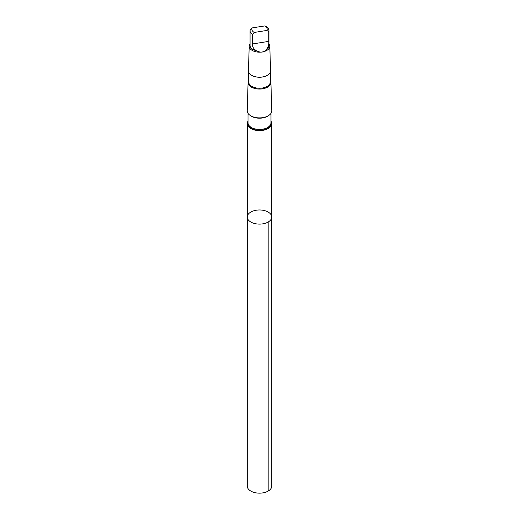 <?xml version="1.0" encoding="UTF-8"?>
<svg xmlns="http://www.w3.org/2000/svg" width="519" height="519" viewBox="0 0 519 519"><rect width="100%" height="100%" fill="white"/><g stroke="black" fill="none" stroke-linecap="round" stroke-linejoin="round"><path stroke-width="0.78" d="M247.991 214.626A12.242 7.071 180 0 1 261.621 210.078A12.242 7.071 180 0 1 271.742 217.039A12.242 7.071 180 0 1 259.5 224.111A12.242 7.071 180 0 1 247.258 217.039A12.242 7.071 180 0 1 247.991 214.626M247.252 486.089A12.248 7.071 0 0 0 257.379 493.05A12.248 7.071 0 0 0 271.009 488.502A12.248 7.071 0 0 0 271.748 486.089L271.742 217.039A12.242 7.071 180 0 1 259.5 224.111A12.242 7.071 180 0 1 247.258 217.039L247.252 486.089M252.351 34.41A9.439 5.45 0 0 1 250.061 30.848L250.197 29.927A9.439 5.45 0 0 0 250.061 30.848L250.061 45.529A9.439 5.45 0 0 0 256.289 50.654C260.733 53.061 264.242 52.497 266.818 48.974A9.439 5.45 0 0 0 268.939 45.529L268.939 30.848A9.439 5.45 0 0 1 268.803 31.776L266.876 30.433L254.271 32.45L252.351 34.41L252.351 43.992C252.325 46.788 253.642 49.007 256.289 50.654M250.197 29.927L252.124 27.968L252.967 27.747L264.729 25.95L266.039 26.235C267.927 27.468 268.894 29.006 268.939 30.848M248.017 121.109A12.242 7.071 0 0 0 247.991 121.154A12.242 7.071 0 0 0 247.258 123.567A12.242 7.071 0 0 0 259.5 130.632A12.242 7.071 0 0 0 271.742 123.567A12.242 7.071 0 0 0 270.983 121.109M248.685 80.374A11.412 6.591 0 0 0 248.088 82.359L247.219 110.683A12.287 7.091 0 0 0 259.5 117.897A12.287 7.091 0 0 0 271.781 110.683L270.912 82.359A11.412 6.591 0 0 0 270.315 80.374M248.088 82.359A11.412 6.591 0 0 0 259.5 89.067A11.412 6.591 0 0 0 270.912 82.359M248.685 72.128L248.685 81.989A10.815 6.247 0 0 0 259.5 88.236A10.815 6.247 0 0 0 270.315 81.989L270.315 72.128M251.767 75.372A10.815 6.247 0 0 0 251.851 75.424A10.815 6.247 0 0 0 267.149 75.424A10.815 6.247 0 0 0 267.233 75.372M250.061 43.855A10.302 5.949 0 0 0 249.821 44.206A10.302 5.949 0 0 0 249.204 46.126L248.445 70.701A11.055 6.384 0 0 0 251.683 75.326A11.055 6.384 0 0 0 267.317 75.326A11.055 6.384 0 0 0 270.555 70.701L269.796 46.126A10.302 5.949 0 0 0 268.939 43.855M249.204 46.126A10.302 5.949 0 0 0 259.5 52.179A10.302 5.949 0 0 0 269.796 46.126M266.818 48.974C268.362 46.658 269.024 44.121 268.803 41.364L268.803 31.776M268.161 222.041L268.161 491.084M252.124 27.968A7.681 4.437 0 0 0 254.271 32.45M248.017 121.615A11.892 6.864 0 0 0 259.5 130.263A11.892 6.864 0 0 0 270.983 121.615M248.017 113.33L248.017 122.821A11.483 6.63 0 0 0 259.5 129.445A11.483 6.63 0 0 0 270.983 122.821L270.983 113.33M250.08 115.361A11.483 6.63 0 0 0 268.92 115.361M266.876 30.433A7.681 4.437 0 0 0 264.729 25.95M268.803 41.364L252.351 43.992M247.258 123.567L247.258 217.039M271.742 123.567L271.742 217.039"/></g></svg>
